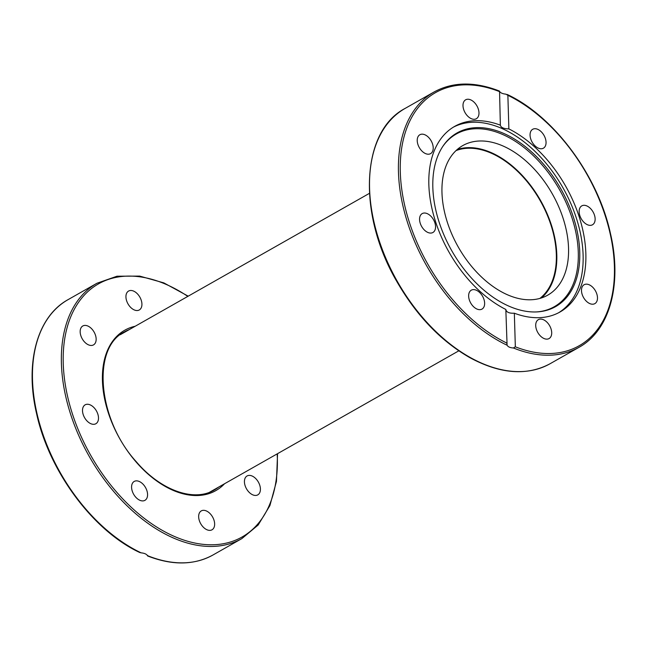 <?xml version="1.0" encoding="UTF-8"?>
<svg xmlns="http://www.w3.org/2000/svg" width="647" height="647" viewBox="0 0 647 647"><rect width="100%" height="100%" fill="white"/><g stroke="black" fill="none" stroke-linecap="round" stroke-linejoin="round"><path stroke-width="0.97" d="M87.879 326.031A10.862 6.826 -119.6 0 1 95.57 335.51A10.862 6.826 -119.6 0 1 93.524 344.883A10.862 6.826 -119.6 0 1 82.226 338.802A10.862 6.826 -119.6 0 1 82.8 325.983A10.862 6.826 -119.6 0 1 87.879 326.031M84.652 405.159A10.862 6.826 -119.6 0 1 85.137 404.836A10.862 6.826 -119.6 0 1 96.435 410.926A10.862 6.826 -119.6 0 1 95.853 423.745A10.862 6.826 -119.6 0 1 84.797 418.043A10.862 6.826 -119.6 0 1 84.652 405.159M139.388 296.35A10.862 6.826 -119.6 0 1 139.291 309.962A10.862 6.826 -119.6 0 1 127.993 303.872A10.862 6.826 -119.6 0 1 128.567 291.061A10.862 6.826 -119.6 0 1 139.388 296.35M252.702 494.818A10.862 6.826 -119.6 0 1 245.011 485.347A10.862 6.826 -119.6 0 1 247.057 475.974A10.862 6.826 -119.6 0 1 258.355 482.055A10.862 6.826 -119.6 0 1 257.781 494.874A10.862 6.826 -119.6 0 1 252.702 494.818M201.193 524.507A10.862 6.826 -119.6 0 1 201.29 510.895A10.862 6.826 -119.6 0 1 212.588 516.985A10.862 6.826 -119.6 0 1 212.014 529.796A10.862 6.826 -119.6 0 1 201.193 524.507M131.584 487.369A10.862 6.826 -119.6 0 1 134.22 481.433A10.862 6.826 -119.6 0 1 145.51 487.514A10.862 6.826 -119.6 0 1 144.944 500.333A10.862 6.826 -119.6 0 1 136.46 497.923A10.862 6.826 -119.6 0 1 131.584 487.369M141.135 552.845A146.804 92.189 -119.6 0 1 39.782 424.295A146.804 92.189 -119.6 0 1 68.081 299.634C37.17 316.512 24.586 362.821 36.572 413.611C49.099 471.493 93.225 530.928 139.801 552.538L141.135 552.845C144.41 553.177 146.513 554.099 147.443 555.619L147.637 555.433M457.275 149.481A86.011 54.008 -119.6 0 1 540.496 200.384A86.011 54.008 -119.6 0 1 541.499 297.927M507.458 294.773A86.011 54.008 -119.6 0 1 446.567 219.77A86.011 54.008 -119.6 0 1 462.807 145.567A86.011 54.008 -119.6 0 1 552.231 193.728A86.011 54.008 -119.6 0 1 547.694 295.186A86.011 54.008 -119.6 0 1 507.458 294.773M508.874 128.899C503.722 128.793 500.883 127.548 500.357 125.162L499.557 91.381C500.487 92.901 502.59 93.823 505.865 94.155L507.871 95.303L508.874 128.899A106.706 67.005 -119.6 0 1 585.85 253.673A106.706 67.005 -119.6 0 1 560.011 311.991A106.706 67.005 -119.6 0 1 514.341 313.213L515.336 346.808L513.403 347.981C510.127 347.795 508.024 346.873 507.086 345.215L505.833 309.468C506.366 312.202 509.197 313.447 514.341 313.213M500.357 125.267L500.357 125.162A106.706 67.005 -119.6 0 0 454.695 126.375A106.706 67.005 -119.6 0 0 433.781 215.758A106.706 67.005 -119.6 0 0 505.833 309.468M499.363 91.567L499.363 91.567A145.51 91.373 -119.6 0 0 400.307 172.159A145.51 91.373 -119.6 0 0 506.827 343.072L506.844 343.735M453.337 127.184A106.706 67.005 -119.6 0 1 536.088 152.441A106.706 67.005 -119.6 0 1 583.109 255.225A106.706 67.005 -119.6 0 1 558.628 312.744M478.982 112.78A10.862 6.826 -119.6 0 1 476.354 118.716A10.862 6.826 -119.6 0 1 467.87 116.306A10.862 6.826 -119.6 0 1 463.001 105.752A10.862 6.826 -119.6 0 1 465.63 99.816A10.862 6.826 -119.6 0 1 474.114 102.226A10.862 6.826 -119.6 0 1 478.982 112.78M470.79 290.511A10.862 6.826 -119.6 0 1 471.283 290.188A10.862 6.826 -119.6 0 1 482.338 295.873A10.862 6.826 -119.6 0 1 482.492 308.765A10.862 6.826 -119.6 0 1 481.991 309.096A10.862 6.826 -119.6 0 1 470.935 303.403A10.862 6.826 -119.6 0 1 470.79 290.511M430.676 140.027A10.862 6.826 -119.6 0 1 430.578 153.638A10.862 6.826 -119.6 0 1 419.766 148.349A10.862 6.826 -119.6 0 1 419.863 134.738A10.862 6.826 -119.6 0 1 430.676 140.027M427.279 213.647A10.862 6.826 -119.6 0 1 434.97 223.118A10.862 6.826 -119.6 0 1 432.924 232.491A10.862 6.826 -119.6 0 1 427.837 232.443A10.862 6.826 -119.6 0 1 420.146 222.972A10.862 6.826 -119.6 0 1 422.2 213.599A10.862 6.826 -119.6 0 1 427.279 213.647M532.214 129.602A10.862 6.826 -119.6 0 1 532.707 129.279A10.862 6.826 -119.6 0 1 543.763 134.972A10.862 6.826 -119.6 0 1 543.909 147.864A10.862 6.826 -119.6 0 1 543.423 148.179A10.862 6.826 -119.6 0 1 532.36 142.502A10.862 6.826 -119.6 0 1 532.214 129.602M586.861 205.932A10.862 6.826 -119.6 0 1 594.553 215.402A10.862 6.826 -119.6 0 1 592.506 224.776A10.862 6.826 -119.6 0 1 587.419 224.727A10.862 6.826 -119.6 0 1 579.728 215.249A10.862 6.826 -119.6 0 1 581.782 205.875A10.862 6.826 -119.6 0 1 586.861 205.932M594.941 290.018A10.862 6.826 -119.6 0 1 594.844 303.637A10.862 6.826 -119.6 0 1 584.031 298.348A10.862 6.826 -119.6 0 1 584.128 284.729A10.862 6.826 -119.6 0 1 594.941 290.018M551.705 332.615A10.862 6.826 -119.6 0 1 549.077 338.559A10.862 6.826 -119.6 0 1 540.593 336.149A10.862 6.826 -119.6 0 1 535.716 325.595A10.862 6.826 -119.6 0 1 538.353 319.658A10.862 6.826 -119.6 0 1 546.828 322.069A10.862 6.826 -119.6 0 1 551.705 332.615M579.752 252.055A99.848 62.702 -119.6 0 1 537.39 311.886A99.848 62.702 -119.6 0 1 451.768 250.729A99.848 62.702 -119.6 0 1 443.187 145.85A99.848 62.702 -119.6 0 1 524.596 146.06A99.848 62.702 -119.6 0 1 579.752 252.055M442.839 146.368A99.282 62.347 -119.6 0 1 523.771 147.322A99.282 62.347 -119.6 0 1 578.289 252.467A99.282 62.347 -119.6 0 1 536.767 311.919M539.905 298.413A85.364 53.604 60.4 0 0 540.14 200.578A85.364 53.604 60.4 0 0 456.046 150.597M218.678 487.07A90.928 57.098 -119.6 0 1 214.286 490.005C194.027 502.242 160.731 490.491 136.315 461.772C97.495 419.353 91.591 347.682 124.547 331.838A90.928 57.098 -119.6 0 1 129.319 329.574M135.183 326.25A92.222 57.915 60.4 0 0 119.921 439.006A92.222 57.915 60.4 0 0 224.541 483.746M277.183 453.879A145.51 91.373 -119.6 0 1 174.027 536.282A145.51 91.373 -119.6 0 1 63.406 351.111A145.51 91.373 -119.6 0 1 187.824 296.383M188.204 296.164L163.82 282.876L139.687 276.099L117.01 276.212L96.969 283.24A146.804 92.189 60.4 0 0 69.261 409.883A146.804 92.189 60.4 0 0 173.186 537.892A146.804 92.189 60.4 0 0 241.857 538.603L258.177 525.008L269.904 505.598L276.463 481.408L277.563 453.66M241.857 538.603L212.968 554.997A146.804 92.189 -119.6 0 1 147.443 555.619M499.363 91.017C474.591 81.409 452.811 81.74 434.032 92.003A146.804 92.189 60.4 0 0 405.734 216.664A146.804 92.189 60.4 0 0 507.086 345.215M405.143 108.397C360.953 131.301 357.29 213.906 396.684 281.275C416.344 315.445 440.672 340.872 469.657 357.548C500.058 374.031 526.852 376.101 550.031 363.76A146.804 92.189 -119.6 0 1 478.198 361.6A146.804 92.189 -119.6 0 1 376.845 233.057A146.804 92.189 -119.6 0 1 405.143 108.397L434.032 92.003M513.403 347.981A146.804 92.189 60.4 0 0 578.919 347.366L550.031 363.76M507.871 95.303A145.51 91.373 -119.6 0 1 614.391 266.216A145.51 91.373 -119.6 0 1 515.336 346.808M96.969 283.24L68.081 299.634M147.637 555.983C172.409 565.591 194.189 565.26 212.968 554.997M507.199 94.462C553.775 116.072 597.901 175.507 610.428 233.389C622.414 284.179 609.83 330.488 578.919 347.366M369.437 193.34L120.205 334.75M458.796 350.836L209.563 492.246"/></g></svg>

